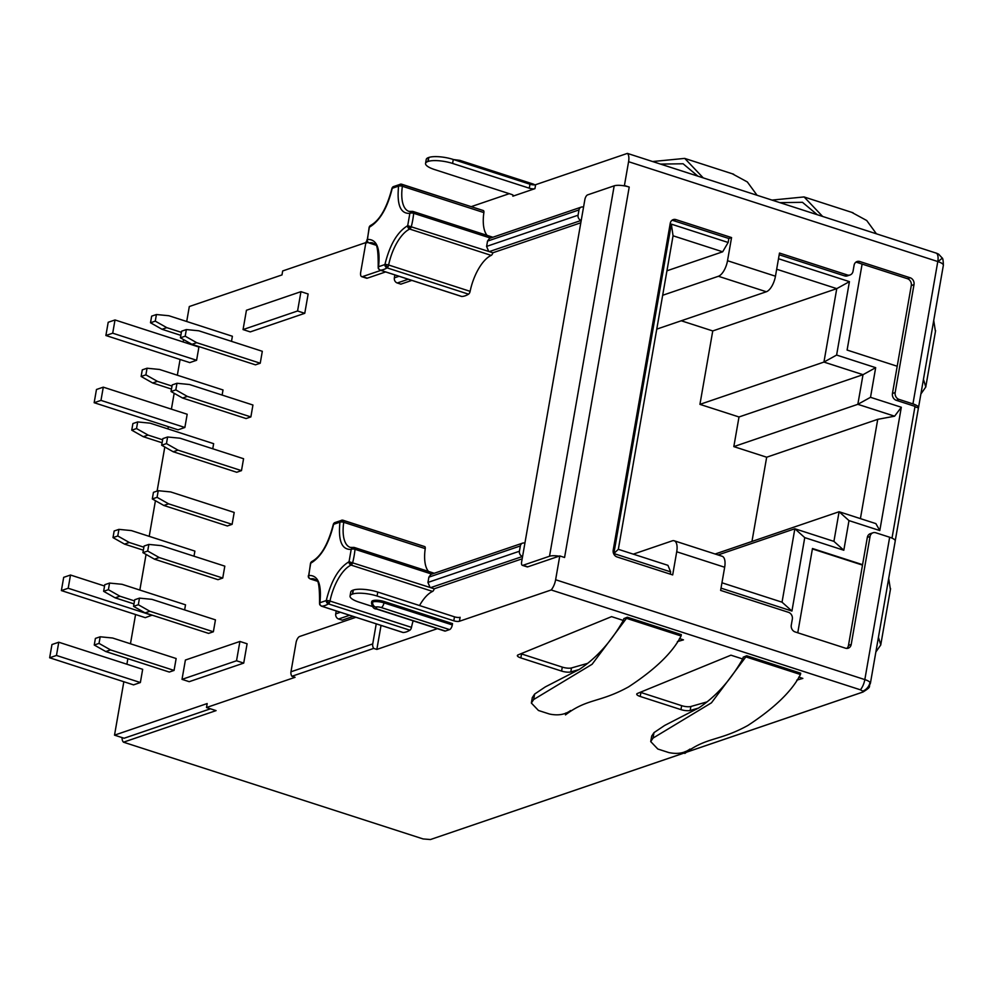 <?xml version="1.0" encoding="UTF-8"?>
<svg xmlns="http://www.w3.org/2000/svg" width="993" height="993" viewBox="0 0 993 993"><rect width="100%" height="100%" fill="white"/><g stroke="black" fill="none" stroke-linecap="round" stroke-linejoin="round"><path stroke-width="1.49" d="M851.646 212.316L866.728 220.52L876.422 233.814M822.626 216.437L804.094 196.937L771.971 200.089M817.313 214.724L802.456 202.311L779.89 202.646M732.275 173.775L747.357 181.967L757.063 195.273M703.255 177.896L684.723 158.396L652.6 161.536M697.942 176.183L683.097 163.771L660.519 164.093M565.489 714.898C587.409 698.178 599.4 702.932 628.519 686.908C655.256 669.394 672.782 652.413 681.086 635.967L681.322 634.639L627.34 617.212L592.101 664.267L533.651 699.544L531.354 703.044L538.454 710.479L549.477 714.029C558.029 715.804 565.067 714.637 570.615 710.529L565.489 714.898M565.476 714.898L565.811 713.011M627.34 617.212L623.803 618.664L623.567 619.992C611.514 641.304 596.818 657.751 579.478 669.319L545.281 686.92L534.631 694.07L533.663 699.556M627.117 618.54L681.086 635.967M534.619 694.082L532.31 697.607M684.847 753.439C706.78 736.732 718.771 741.473 747.89 725.461C774.627 707.935 792.141 690.954 800.457 674.508L800.693 673.192L746.711 655.752L711.46 702.808L653.022 738.097L650.725 741.597L657.825 749.02L668.848 752.582C677.387 754.345 684.438 753.178 689.974 749.07L684.847 753.439L685.17 751.564M746.711 655.752L743.161 657.205L742.938 658.533C730.885 679.857 716.189 696.304 698.849 707.872L664.64 725.461L653.99 732.623L653.034 738.097M746.488 657.081L800.457 674.508M653.99 732.623L651.681 736.148M920.896 393.985L925.799 386.972L923.453 379.338M933.73 320.454L935.443 331.538M875.876 651.954L880.779 644.941L878.433 637.307M888.71 578.435L890.411 589.519M628.581 161.698L937.789 261.544A11.184 4.853 -72.1 0 0 936.585 253.24L627.39 153.394A11.184 4.853 107.9 0 1 628.581 161.698L624.423 185.517L629.214 187.056A11.184 3.103 -170.1 0 0 623.691 185.765L624.423 185.517M627.39 153.394L535.624 184.698L534.929 188.658A4.195 1.167 9.9 0 1 529.294 188.198L529.977 184.226A4.195 1.167 -170.1 0 0 535.624 184.698M529.977 184.226L453.28 159.463A18.172 5.039 -170.1 0 0 428.839 157.453L428.566 157.539A18.172 5.039 -170.1 0 0 426.245 159.451L425.55 163.423A18.172 5.039 9.9 0 0 434.599 169.567L511.296 194.33A4.195 1.167 9.9 0 1 513.381 195.745A4.195 1.167 9.9 0 1 512.847 196.192L534.929 188.658M509.272 193.672L471.241 206.643M385.632 271.921L367.298 278.177A5.586 2.42 107.9 0 1 366.504 278.201L361.713 276.662A5.586 2.42 -72.1 0 0 362.507 276.625L380.828 270.381M365.921 242.565L282.682 270.952L281.987 274.924L189.315 306.527L186.709 321.496M183.556 339.581L183.134 341.952M180.081 359.466L177.337 375.217M174.172 393.29L171.404 409.153M168.351 426.667L167.954 428.926M164.801 446.999L157.105 491.088M155.429 500.708L149.211 536.344M146.058 554.417L139.839 590.053M135.569 614.53L130.455 643.774M127.861 658.669L126.893 664.218M123.84 681.732L114.518 735.155L207.177 703.553L206.494 707.525L295.07 677.313L291.905 676.283A5.586 4.791 -108.8 0 1 290.974 671.789L296.051 642.694A5.586 2.42 107.9 0 1 299.7 636.463L355.916 617.298M381.039 625.404L376.844 649.422L437.367 628.668M459.424 621.258A4.195 1.167 9.9 0 1 453.789 620.799L454.484 616.827A4.195 1.167 -170.1 0 0 460.119 617.298L459.424 621.258L551.189 589.966L860.397 689.812A11.184 4.853 -72.1 0 0 864.829 679.597L555.621 579.751A11.184 4.853 107.9 0 1 551.189 589.966M629.214 187.056L564.57 557.483L559.779 555.931L555.621 579.751M559.779 555.931L527.755 566.854A4.195 1.825 107.9 0 1 527.159 566.879L522.368 565.327A4.195 1.825 107.9 0 1 521.61 562.038L584.865 199.556A4.195 1.825 107.9 0 1 587.608 194.889L614.183 185.828A11.184 3.103 -170.1 0 1 623.691 185.765M353.223 616.417L342.213 620.178L338.613 619.011A4.195 3.6 71.2 0 1 335.721 613.885L336.23 610.943M424.694 546.584L342.237 520.133A2.793 2.482 87.8 0 1 343.007 520.245A2.793 1.216 107.9 0 1 343.206 520.27A2.793 1.216 107.9 0 1 343.665 520.804A2.793 1.216 107.9 0 1 343.727 522.293L425.227 548.62A2.793 1.216 -72.1 0 0 424.694 546.584A2.793 1.216 -72.1 0 0 424.507 546.56L343.367 520.357M425.227 548.62A34.544 14.982 -72.1 0 0 428.467 571.409M522.169 558.811L434.202 588.799A2.793 1.216 -72.1 0 1 432.576 591.418A34.544 14.982 -72.1 0 0 419.53 605.544M413.125 620.836A34.544 14.982 -72.1 0 0 411.487 627.365L329.986 601.05A34.544 14.982 107.9 0 1 351.075 565.091A2.793 2.346 -114.4 0 1 349.052 561.715C338.675 567.934 331.079 580.893 326.263 600.566A2.793 2.247 58.5 0 0 328.41 603.881L409.91 630.207A2.793 1.216 -72.1 0 0 411.487 627.365M402.786 632.392A2.793 1.216 -72.1 0 0 402.947 632.479A2.793 1.216 -72.1 0 0 403.146 632.504A44.735 19.413 -72.1 0 0 409.91 630.207M239.909 641.453L247.096 643.774L243.719 663.101L189.216 681.682L182.017 679.361L185.393 660.047L239.909 641.453L236.533 660.767L182.017 679.361M300.953 291.669L308.14 293.99L304.764 313.316L250.261 331.898L243.062 329.577L246.438 310.263L300.953 291.669L297.577 310.983L243.062 329.577M61.38 590.574L68.194 588.253L70.503 575.021L63.689 577.343L61.38 590.574L145.276 617.658L152.115 615.151M49.65 657.776L133.546 684.872L140.361 682.539L142.669 669.319L58.773 642.223L51.959 644.544L49.65 657.776L56.464 655.454L58.773 642.223M184.872 427.486L187.18 414.255L103.284 387.158L96.47 389.492L94.161 402.711L178.057 429.808L184.872 427.486L100.976 400.39L94.161 402.711M196.602 360.273L198.91 347.041L115.014 319.957L108.2 322.278L105.891 335.51L189.787 362.606L196.602 360.273L112.705 333.189L105.891 335.51M105.779 651.545L169.294 672.05L174.06 670.424L176.146 658.52L112.619 638.015L100.181 636.786L99.027 643.402L110.546 649.918L105.779 651.545L94.248 645.028L95.402 638.412L100.181 636.786M184.624 609.913L185.517 604.811L122.002 584.294L109.553 583.077L108.398 589.693L119.917 596.21L115.151 597.836L103.632 591.319L104.786 584.703L109.553 583.077M145.077 612.88L208.592 633.397L213.371 631.771L215.444 619.855L151.929 599.35L139.479 598.121L134.713 599.747L133.558 606.363L145.077 612.88L149.844 611.254L138.325 604.737L133.558 606.363M154.449 559.171L217.976 579.676L222.742 578.05L224.815 566.147L161.3 545.641L148.851 544.412L144.084 546.038L142.93 552.654L154.449 559.171L159.228 557.545L147.696 551.028L142.93 552.654M193.995 556.192L194.889 551.103L131.374 530.585L118.924 529.368L117.77 535.972L129.289 542.488L124.522 544.114L113.003 537.61L114.158 530.994L118.924 529.368M163.833 505.462L227.347 525.967L232.114 524.341L234.199 512.438L170.672 491.932L158.235 490.703L153.456 492.329L152.301 498.945L163.833 505.462L168.599 503.836L157.08 497.319L152.301 498.945M231.493 341.356L232.387 336.255L168.872 315.737L156.422 314.52L155.268 321.136L150.502 322.762L162.02 329.279L180.85 335.361M222.122 395.065L223.015 389.964L159.501 369.458L147.051 368.229L145.897 374.845L141.13 376.471L152.649 382.988L171.479 389.07M260.24 363.215L262.313 351.299L198.799 330.793L186.349 329.564L185.194 336.18L180.428 337.806L191.947 344.323L255.462 364.841L260.24 363.215L196.713 342.697L191.947 344.323M250.869 416.923L252.942 405.02L189.427 384.502L176.977 383.286L175.823 389.889L171.057 391.527L182.575 398.032L246.09 418.549L250.869 416.923L187.342 396.406L182.575 398.032M212.75 448.774L213.644 443.672L150.117 423.167L137.679 421.938L136.525 428.554L131.746 430.18L143.277 436.697L162.107 442.779M241.485 470.632L243.57 458.729L180.043 438.211L167.606 436.994L166.452 443.61L161.673 445.236L173.204 451.753L236.719 472.258L241.485 470.632L177.97 450.127L173.204 451.753M411.859 280.398L400.862 284.147L397.262 282.993A4.195 3.6 71.2 0 1 394.358 277.854L394.879 274.912M483.343 210.553L400.887 184.115A2.793 2.482 87.8 0 1 401.656 184.214A2.793 1.216 107.9 0 1 401.842 184.239A2.793 1.216 107.9 0 1 402.302 184.772A2.793 1.216 107.9 0 1 402.376 186.274L483.876 212.589A2.793 1.216 -72.1 0 0 483.343 210.553A2.793 1.216 -72.1 0 0 483.157 210.528L402.016 184.338M483.876 212.589A34.544 14.982 -72.1 0 0 487.104 235.391M580.818 222.78L492.851 252.781A2.793 1.216 -72.1 0 1 491.212 255.387A34.544 14.982 -72.1 0 0 470.123 291.334L388.635 265.019A34.544 14.982 107.9 0 1 409.724 229.073A2.793 2.346 -114.4 0 1 407.701 225.684C397.324 231.903 389.728 244.861 384.912 264.548A2.793 2.247 58.5 0 0 387.059 267.862L468.547 294.176A2.793 1.216 -72.1 0 0 470.123 291.334M461.422 296.361A2.793 1.216 -72.1 0 0 461.596 296.46A2.793 1.216 -72.1 0 0 461.795 296.485A44.735 19.413 -72.1 0 0 468.547 294.176M206.494 707.525L216.077 710.616L123.492 742.193A11.184 4.853 107.9 0 1 122.002 737.576M114.518 735.155L124.1 738.246L210.454 708.803M361.713 276.662A5.586 2.42 -72.1 0 1 360.695 272.268L365.784 243.161A5.586 4.791 -108.8 0 1 366.938 240.654M425.55 163.423A18.172 5.039 9.9 0 1 427.871 161.511L428.144 161.425A18.172 5.039 9.9 0 1 452.585 163.435L529.294 188.198M633.273 554.144L672.211 540.862A13.976 6.07 107.9 0 1 674.21 540.788A13.976 6.07 107.9 0 1 676.717 551.773L672.683 574.922L617.075 556.961A5.586 4.791 -108.8 0 1 613.202 550.122L670.238 223.363A5.586 4.791 -108.8 0 1 673.217 219.614A5.586 4.791 -108.8 0 1 675.948 219.614L731.556 237.575L727.521 260.725A13.976 6.07 107.9 0 1 718.398 276.277L766.335 291.756A13.976 6.07 -72.1 0 0 775.459 276.203L779.493 253.054L847.327 274.962A5.586 4.791 71.2 0 0 850.058 274.962A5.586 4.791 71.2 0 0 853.049 271.213L854.092 265.255A5.586 4.791 -108.8 0 1 857.071 261.519A5.586 4.791 -108.8 0 1 859.801 261.519L910.134 277.767A5.586 4.791 -108.8 0 1 914.007 284.606L895.165 392.558A5.586 4.791 71.2 0 0 899.037 399.397L912.939 403.89L937.789 261.544A11.184 1.241 150.5 0 0 942.072 257.895L938.633 254.158L936.585 253.24M860.397 689.812L862.905 691.128L862.396 692.208L686.275 752.272M862.905 691.128A11.184 10.203 140.1 0 0 870.005 682.328A11.184 3.103 -170.1 0 1 870.389 683.37C867.994 687.417 872.524 686.039 862.979 692.034A11.184 9.582 -108.8 0 1 862.396 692.208M376.235 623.852L372.735 643.911A5.586 4.791 71.2 0 0 373.666 648.404L376.844 649.422M291.905 676.283L373.666 648.404M372.412 606.462L359.094 602.168A18.172 5.039 9.9 0 1 350.057 596.023A18.172 5.039 9.9 0 1 352.378 594.112L352.652 594.025A18.172 5.039 9.9 0 1 377.079 596.036L453.789 620.799M454.484 616.827L377.774 592.064A18.172 5.039 -170.1 0 0 353.334 590.053L353.074 590.14A18.172 5.039 -170.1 0 0 350.752 592.051L350.057 596.023M684.971 752.719L430.974 839.358A11.184 9.582 71.2 0 1 430.391 839.532L423.105 838.936L123.492 742.193M309.729 578.497A2.793 2.296 -25.8 0 1 308.662 575.481A2.793 1.142 -174.5 0 0 308.277 575.99A2.793 1.142 -174.5 0 0 308.376 576.337M319.634 603.396A2.793 0.919 8.2 0 1 319.547 603.111A2.793 0.919 8.2 0 1 319.92 602.739C321.794 584.045 318.045 574.972 308.662 575.481A2.793 2.445 77.4 0 0 310.511 578.931A34.544 14.982 107.9 0 1 314.384 579.043C313.825 582.891 319.883 569.535 319.547 603.111L319.684 604.427A2.793 2.185 -19.3 0 1 319.92 602.739L326.263 600.566A2.793 0.621 11.6 0 1 329.986 601.05A2.793 1.216 107.9 0 1 329.353 602.788A2.793 1.216 107.9 0 1 328.41 603.881A44.735 19.413 107.9 0 1 321.645 606.189A2.793 2.482 -92.2 0 1 319.92 602.739M434.226 573.271L354.451 547.515L350.281 547.391A34.544 14.982 107.9 0 1 343.727 522.293A2.793 0.919 -171.8 0 0 339.941 522.157C338.067 540.837 341.815 549.923 351.199 549.402A2.793 2.445 -102.6 0 1 354.141 547.503A2.793 1.216 107.9 0 1 354.451 547.515A2.793 1.216 107.9 0 1 354.861 547.913A2.793 2.296 154.2 0 0 351.199 549.402A2.793 1.142 5.5 0 1 355.01 549.303L431.794 574.103M333.611 524.316A2.793 2.247 -121.5 0 1 334.542 522.703L342.237 520.133A2.793 2.482 87.8 0 0 339.941 522.157L333.611 524.316A2.793 0.621 -168.4 0 0 333.263 524.527C328.137 544.139 321.062 556.44 312.05 561.405A2.793 2.346 65.6 0 0 310.809 563.18C321.186 556.949 328.782 544.003 333.611 524.316A2.793 1.043 29 0 1 333.561 523.733L334.542 522.703M368.378 242.478A2.793 2.296 -25.8 0 1 367.311 239.462A2.793 1.142 -174.5 0 0 366.926 239.971A2.793 1.142 -174.5 0 0 367.013 240.318M378.283 267.378A2.793 0.919 8.2 0 1 378.196 267.08A2.793 0.919 8.2 0 1 378.569 266.707C380.443 248.027 376.695 238.941 367.311 239.462A2.793 2.445 77.4 0 0 369.16 242.9A34.544 14.982 107.9 0 1 373.02 243.024C372.474 246.86 378.532 233.504 378.196 267.08L378.321 268.408A2.793 2.185 -19.3 0 1 378.569 266.707L384.912 264.548A2.793 0.621 11.6 0 1 388.635 265.019A2.793 1.216 107.9 0 1 388.002 266.757A2.793 1.216 107.9 0 1 387.059 267.862A44.735 19.413 107.9 0 1 380.294 270.17A2.793 2.482 -92.2 0 1 378.569 266.707M492.863 237.24L413.1 211.484L408.93 211.36A34.544 14.982 107.9 0 1 402.376 186.274A2.793 0.919 -171.8 0 0 398.59 186.125C396.716 204.806 400.464 213.892 409.848 213.371A2.793 2.445 -102.6 0 1 412.79 211.484A2.793 1.216 107.9 0 1 413.1 211.484A2.793 1.216 107.9 0 1 413.498 211.881A2.793 2.296 154.2 0 0 409.848 213.371A2.793 1.142 5.5 0 1 413.659 213.284L490.443 238.072M392.247 188.285A2.793 2.247 -121.5 0 1 393.191 186.684L400.887 184.115A2.793 2.482 87.8 0 0 398.59 186.125L392.247 188.285A2.793 0.621 -168.4 0 0 391.912 188.509C386.774 208.12 379.711 220.409 370.699 225.374A2.793 2.346 65.6 0 0 369.458 227.149C379.835 220.93 387.431 207.971 392.247 188.285A2.793 1.043 29 0 1 392.198 187.714L393.191 186.684M937.789 261.544A11.184 3.103 9.9 0 1 943.35 265.33C943.276 260.538 942.854 258.056 942.072 257.895M522.579 556.452L430.614 587.645L434.202 588.799M524.887 543.221L524.627 543.134A4.195 3.6 -108.8 0 0 522.591 543.134L430.925 574.401L428.852 577.144L520.344 545.939A4.195 3.6 -108.8 0 1 522.591 543.134M522.318 556.365A4.195 3.6 71.2 0 1 519.426 551.239L520.344 545.939M243.719 663.101L236.533 660.767M304.764 313.316L297.577 310.983M133.981 603.918L115.151 597.836M143.364 550.196L124.522 544.114M181.384 332.357L166.787 327.653L162.02 329.279M172 386.066L157.415 381.362L152.649 382.988M162.629 439.787L148.044 435.071L143.277 436.697M581.228 220.421L489.264 251.614L492.851 252.781M583.536 207.189L583.276 207.115A4.195 3.6 -108.8 0 0 581.228 207.115L489.574 238.37L487.501 241.113L578.993 209.92A4.195 3.6 -108.8 0 1 581.228 207.115M580.967 220.334A4.195 3.6 71.2 0 1 578.063 215.208L578.993 209.92M527.755 566.854L522.963 565.302A4.195 1.825 107.9 0 1 522.368 565.327M522.963 565.302L549.526 556.241A11.184 3.103 9.9 0 1 559.047 556.179M430.614 587.645L349.052 561.715L351.199 549.402M519.426 551.239L427.933 582.432L430.056 587.409M70.503 575.021L104.55 586.019M152.09 615.337L68.194 588.253M140.361 682.539L56.464 655.454M100.976 400.39L103.284 387.158M112.705 333.189L115.014 319.957M94.248 645.028L99.027 643.402M174.06 670.424L110.546 649.918M103.632 591.319L108.398 589.693M134.502 600.914L119.917 596.21M213.371 631.771L149.844 611.254M138.325 604.737L139.479 598.121M222.742 578.05L159.228 557.545M147.696 551.028L148.851 544.412M113.003 537.61L117.77 535.972M143.886 547.205L129.289 542.488M232.114 524.341L168.599 503.836M157.08 497.319L158.235 490.703M166.787 327.653L155.268 321.136M150.502 322.762L151.656 316.146L156.422 314.52M157.415 381.362L145.897 374.845M141.13 376.471L142.284 369.855L147.051 368.229M196.713 342.697L185.194 336.18M180.428 337.806L181.582 331.19L186.349 329.564M187.342 396.406L175.823 389.889M171.057 391.527L172.211 384.912L176.977 383.286M148.044 435.071L136.525 428.554M131.746 430.18L132.901 423.564L137.679 421.938M177.97 450.127L166.452 443.61M161.673 445.236L162.827 438.621L167.606 436.994M489.264 251.614L407.701 225.684L409.848 213.371M578.063 215.208L486.582 246.413L488.705 251.378M427.933 582.432A44.735 19.413 -72.1 0 0 428.852 577.144M311.144 562.224A2.793 1.254 31.8 0 0 310.834 562.472L308.662 575.481M486.582 246.413A44.735 19.413 -72.1 0 0 487.501 241.113M369.793 226.193A2.793 1.254 31.8 0 0 369.483 226.454L367.311 239.462M895.152 541.272A11.184 3.103 -170.1 0 0 895.227 541.024A11.184 3.103 -170.1 0 0 889.666 537.238L875.764 532.757A5.586 4.791 71.2 0 0 873.033 532.757A5.586 4.791 71.2 0 0 870.054 536.493L851.212 644.445A5.586 4.791 -108.8 0 1 848.221 648.193A5.586 4.791 -108.8 0 1 845.49 648.193L795.157 631.945A5.586 4.791 -108.8 0 1 791.284 625.094L792.327 619.148A5.586 4.791 71.2 0 0 788.454 612.309L720.62 590.401L724.667 567.251A13.976 6.07 -72.1 0 0 722.147 556.279L674.21 540.788M912.939 403.89A11.184 3.103 9.9 0 1 918.5 407.676A11.184 3.103 9.9 0 1 918.426 407.924L895.239 540.763M670.25 574.14L670.647 571.881L613.848 553.535L671.33 224.133L728.142 242.478L728.837 238.506L731.556 237.575M728.837 238.506L673.229 220.545A5.586 4.791 71.2 0 0 671.938 220.322M846.768 648.417A5.586 4.791 71.2 0 0 848.481 645.376L867.323 537.424L870.054 536.493M873.033 532.757L870.315 533.688A5.586 4.791 71.2 0 0 867.323 537.424M892.012 538.132L915.012 406.373L896.319 400.328L899.037 399.397M918.426 407.924L914.938 406.795M895.165 392.558L892.446 393.489A5.586 4.791 71.2 0 0 896.319 400.328M892.446 393.489L911.289 285.537A5.586 4.791 71.2 0 0 907.416 278.698L857.083 262.45A5.586 4.791 71.2 0 0 855.792 262.226M847.327 274.962L844.609 275.893A5.586 4.791 71.2 0 0 847.327 275.893L850.058 274.962M844.609 275.893L779.195 254.767M766.335 291.756L656.758 329.13M662.666 295.281L718.398 276.277M897.2 366.243L847.103 350.057L862.11 264.076M778.5 258.739L849.425 281.64L836.615 355.06L875.677 367.671L870.513 397.312L901.321 407.254L879.798 530.56L848.99 520.605L843.814 550.246L804.752 537.623L791.93 611.043L721.017 588.141M797.764 632.777L812.473 548.508L862.569 564.682M666.936 270.804L722.668 251.8L728.142 242.478M751.962 541.458L766.67 457.214L733.827 446.614L739.003 416.973L699.928 404.362L712.751 330.942L681.26 320.776M671.33 224.133L673.055 235.788L722.668 251.8M613.848 553.535L618.329 549.315L673.055 235.788M670.647 571.881L667.941 565.34L618.329 549.315M862.495 565.104L812.398 548.93M791.93 611.043L782.037 602.18L721.948 582.779M804.752 537.623L794.859 528.76L782.037 602.18M843.814 550.246L833.921 541.371L794.859 528.76L718.051 554.95M848.99 520.605L839.097 511.743L833.921 541.371M879.798 530.56L875.863 523.609L839.097 511.743L715.146 554.007M901.321 407.254L894.606 416.191L877.738 419.331L860.41 518.619M870.513 397.312L857.84 404.312L894.606 416.191M875.677 367.671L863.016 374.684L857.84 404.312L733.827 446.614M836.615 355.06L823.942 362.073L863.016 374.684L739.003 416.973M849.425 281.64L836.764 288.64L823.942 362.073L699.928 404.362M776.675 269.24L836.764 288.64L712.751 330.942M766.67 457.214L877.738 419.331M698.538 708.083L690.172 710.454A6.988 1.936 9.9 0 1 680.962 709.623L640.212 696.465A6.988 1.936 9.9 0 1 636.736 694.107A6.988 1.936 9.9 0 1 637.456 693.437L730.935 655.181L742.677 658.98M798.806 677.102L802.84 678.405L796.783 680.131M579.167 669.53L570.801 671.913A6.988 1.936 9.9 0 1 561.591 671.082L520.841 657.925A6.988 1.936 9.9 0 1 517.365 655.566A6.988 1.936 9.9 0 1 518.085 654.896L611.564 616.641L623.319 620.439M679.435 638.561L683.469 639.864L677.412 641.59M377.042 608.982A4.195 1.825 107.9 0 1 376.446 608.994C373.815 609.057 372.164 607.008 371.519 602.875L371.754 601.547A8.391 2.321 9.9 0 1 372.822 600.666L372.946 600.628A8.391 2.321 9.9 0 1 384.229 601.547L452.535 623.616L452.311 624.932A4.195 1.825 -72.1 0 1 449.568 629.599L445.361 631.039L377.042 608.982L375.615 607.083A4.195 1.167 9.9 0 1 381.262 607.542L449.568 629.599M640.274 692.282A6.988 1.936 -170.1 0 0 640.907 692.493L681.657 705.663A6.988 1.936 -170.1 0 0 690.867 706.495L707.041 701.89M376.446 608.994L444.765 631.051A4.195 1.825 -72.1 0 0 445.361 631.039M520.903 653.742A6.988 1.936 -170.1 0 0 521.536 653.953L562.286 667.11A6.988 1.936 -170.1 0 0 571.496 667.941L587.67 663.349M512.847 196.192L513.033 195.149M453.28 159.463L452.585 163.435M428.839 157.453L428.144 161.425M428.566 157.539L427.871 161.511M365.784 243.161L367.956 242.416M372.735 643.911L290.974 671.789M352.378 594.112L353.074 590.14M352.652 594.025L353.334 590.053M377.079 596.036L377.774 592.064M870.005 682.328A11.184 3.103 -170.1 0 0 864.829 679.597L889.666 537.238M320.516 605.42A2.793 2.185 -19.3 0 1 319.684 604.427L321.459 606.164A2.793 1.216 107.9 0 1 321.198 605.991M329.353 602.788A2.793 1.043 -151 0 1 326.263 600.566M354.861 547.913A2.793 1.216 107.9 0 1 355.01 549.303A44.735 19.413 107.9 0 1 352.726 562.435A2.793 1.216 107.9 0 1 352.031 564.123A2.793 1.216 107.9 0 1 351.075 565.091L432.576 591.418M352.031 564.123A2.793 1.254 -148.2 0 1 349.052 561.715M343.665 520.804A2.793 2.185 160.7 0 0 339.941 522.157M333.822 523.522A2.793 1.043 29 0 0 333.561 523.733L333.263 524.527M312.05 561.405L310.834 562.472A2.793 1.254 31.8 0 0 310.809 563.18M379.165 269.388A2.793 2.185 -19.3 0 1 378.321 268.408L380.108 270.146A2.793 1.216 107.9 0 1 379.847 269.972M388.002 266.757A2.793 1.043 -151 0 1 384.912 264.548M413.498 211.881A2.793 1.216 107.9 0 1 413.659 213.284A44.735 19.413 107.9 0 1 411.375 226.416A2.793 1.216 107.9 0 1 410.668 228.105A2.793 1.216 107.9 0 1 409.724 229.073L491.212 255.387M410.668 228.105A2.793 1.254 -148.2 0 1 407.701 225.684M402.302 184.772A2.793 2.185 160.7 0 0 398.59 186.125M392.458 187.503A2.793 1.043 29 0 0 392.198 187.714L391.912 188.509M370.699 225.374L369.483 226.454A2.793 1.254 31.8 0 0 369.458 227.149M349.623 615.263L338.613 619.011M316.966 581.017L310.511 578.931A2.793 1.216 107.9 0 1 310.201 578.919A2.793 1.216 107.9 0 1 309.828 578.584M408.272 279.232L397.262 282.993M375.602 244.986L369.16 242.9A2.793 1.216 107.9 0 1 368.85 242.888A2.793 1.216 107.9 0 1 368.477 242.553M367.298 278.177L362.507 276.625M340.4 612.284L335.721 613.885M403.146 632.504L321.645 606.189A2.793 1.216 107.9 0 1 321.459 606.164L402.947 632.479M399.049 276.265L394.358 277.854M461.795 296.485L380.294 270.17A2.793 1.216 107.9 0 1 380.108 270.146L461.596 296.46M549.526 556.241L614.183 185.828M727.521 260.725L775.459 276.203M724.667 567.251L676.717 551.773M673.229 220.545L675.948 219.614M848.481 645.376L851.212 644.445M911.289 285.537L914.007 284.606M907.416 278.698L910.134 277.767M857.083 262.45L859.801 261.519M384.229 601.547L383.993 602.875L452.311 624.932M372.946 600.628L372.71 601.944A8.391 2.321 9.9 0 1 383.993 602.875A4.195 1.825 107.9 0 1 381.262 607.542M372.822 600.666L372.71 601.944A4.195 3.6 71.2 0 0 375.615 607.083M371.519 602.875A8.391 2.321 9.9 0 1 372.586 601.994A4.195 3.6 71.2 0 0 375.491 607.12M690.867 706.495L690.172 710.454M681.657 705.663L680.962 709.623M640.907 692.493L640.212 696.465M571.496 667.941L570.801 671.913M562.286 667.11L561.591 671.082M521.536 653.953L520.841 657.925M533.725 184.884A4.195 1.825 -72.1 0 0 533.005 183.978L535.028 184.822M460.74 161.871A4.195 1.825 -72.1 0 0 459.896 160.369L533.005 183.978M853.049 212.775L804.094 196.962M733.678 174.222L684.723 158.421M925.761 386.972L935.592 330.632M880.741 644.941L890.572 588.601M862.979 692.034L686.225 752.309M684.971 752.744L430.974 839.358M317.052 581.128L310.201 578.919L308.55 577.479L310.499 563.279M375.702 245.11L368.85 242.888L367.187 241.448L369.148 227.248M870.389 683.37L895.227 541.024M918.5 407.676L943.35 265.33M459.896 160.369L453.54 159.55M651.706 735.999L650.725 741.597M532.335 697.446L531.367 703.044"/></g></svg>
